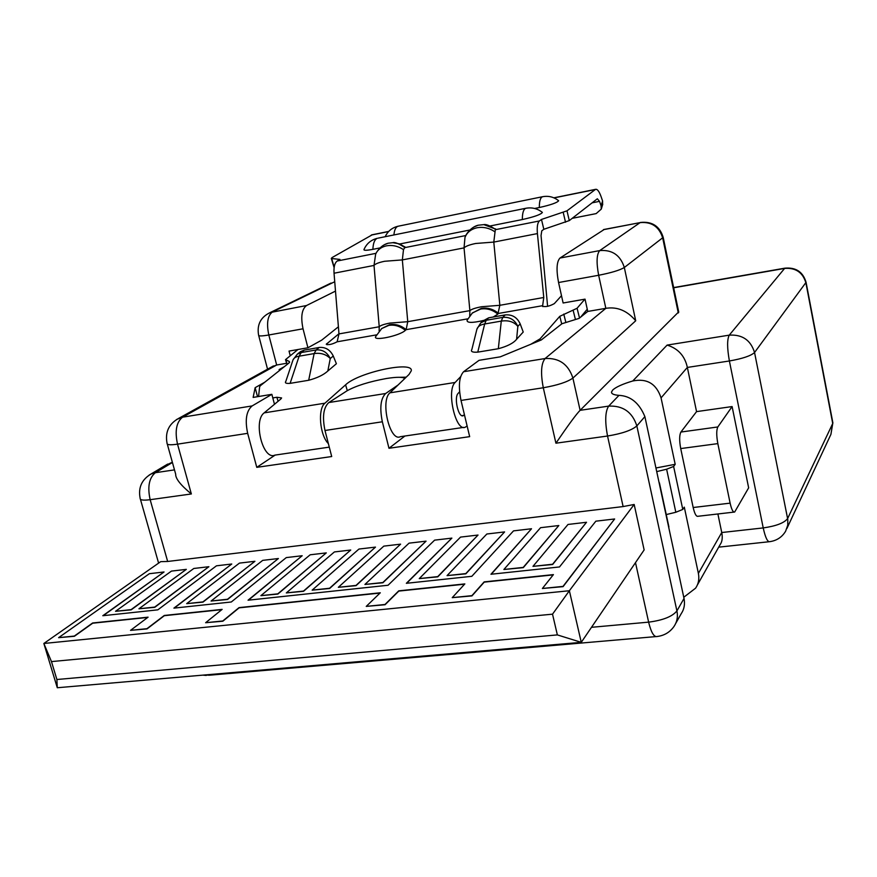 <?xml version="1.0" encoding="UTF-8"?>
<svg xmlns="http://www.w3.org/2000/svg" width="877" height="877" viewBox="0 0 877 877"><rect width="100%" height="100%" fill="white"/><g stroke="black" fill="none" stroke-linecap="round" stroke-linejoin="round"><path stroke-width="1.32" d="M467.112 425.948L465.402 427.132C455.832 432.602 446.075 390.451 455.13 382.46L460.622 376.693M604.319 229.412L559.986 258.035C556.643 261.642 556.161 269.798 558.561 282.526L563.122 302.993L585.036 299.145L587.743 311.445L579.083 318.384L561.971 323.723L541.317 339.947L500.274 356.84L479.061 360.326L463.604 371.716C459.088 376.65 458.222 386.231 461.017 400.438L469.666 436.647L388.971 448.279L404.922 436.012M56.895 679.511L57.279 687.743L43.85 643.477L160.721 561.642L167.66 561.466L623.119 506.566L634.17 504.472L569.37 590.736L43.85 643.477L51.469 661.598L56.895 679.511L557.355 634.904L552.521 614.174L51.469 661.598M404.79 378.535C402.96 376.891 396.864 376.88 386.494 378.491C369.261 381.638 356.106 385.748 347.007 390.824L328.798 402.554C323.438 407.531 322.166 416.849 324.983 430.486L331.703 456.533L256.775 467.342L247.665 433.337C244.836 419.973 246.327 410.831 252.148 405.919L271.859 394.332L274.479 404.286M398.081 384.992L385.661 393.499C380.651 398.487 379.544 407.915 382.35 421.782L388.971 448.279M542.392 588.489L563.078 586.647L614.634 518.976L595.856 521.179L559.504 566.948L490.956 574.26L531.517 528.754L513.527 530.87L471.826 576.31L406.347 583.304L451.874 538.116L434.619 540.144L388.062 585.255L248.048 600.208L302.181 555.733L286.286 557.597L231.298 601.995L173.898 608.134L231.758 564.01L216.476 565.808L157.838 609.844L102.806 615.72L164.054 571.979L149.364 573.701L58.606 637.667L74.326 636.066L92.633 622.988L148.092 617.167L130.53 630.355L146.941 628.688L164.284 615.468L222.144 609.383L205.635 622.714L222.78 620.971L239.037 607.618L380.289 592.786L366.246 606.391L385.003 604.483L398.75 590.846L464.843 583.907L452.236 597.654L471.903 595.658L484.17 581.879L553.409 574.61L542.392 588.489L563.023 586.395L614.634 518.976M491.263 574.227L531.517 528.754M406.687 583.26L451.874 538.116M248.443 600.164L302.181 555.733M174.315 608.09L231.758 564.01M103.234 615.676L164.054 571.979M58.606 637.667L74.392 636.285L92.699 623.207L147.742 617.43M130.53 630.355L147.007 628.908L164.339 615.687L221.815 609.658M205.635 622.714L222.846 621.212L239.103 607.849L380.004 593.06M366.246 606.391L385.069 604.735L398.805 591.087L464.591 584.192M452.236 597.654L471.958 595.911L484.236 582.131L553.19 574.895M532.975 566.356L552.663 564.481L586.527 522.275L568.011 524.457L532.975 566.356L552.609 564.24L586.527 522.275M503.891 569.491L523.284 567.649L558.824 525.542L540.572 527.691L503.891 569.491L523.229 567.408L558.824 525.542M447.051 575.608L465.862 573.832L504.593 531.922L486.856 534.005L447.051 575.608L465.808 573.591L504.593 531.922M419.261 578.601L437.798 576.847L478.042 535.047L460.557 537.097L419.261 578.601L437.733 576.617L478.042 535.047M364.92 584.455L382.909 582.756L426.058 541.153L409.044 543.159L364.92 584.455L382.854 582.525L426.058 541.153M338.336 587.316L356.073 585.65L400.603 544.157L383.819 546.13L338.336 587.316L356.007 585.419L400.603 544.157M312.146 590.144L329.62 588.489L375.488 547.105L358.945 549.057L312.146 590.144L329.566 588.259L375.488 547.105M286.33 592.918L303.563 591.295L350.723 550.022L334.4 551.94L286.33 592.918L303.497 591.076L350.723 550.022M260.886 595.658L277.866 594.069L326.288 552.894L310.184 554.79L260.886 595.658L277.812 593.839L326.288 552.894M211.072 601.03L227.581 599.473L278.393 558.528L262.705 560.37L211.072 601.03L227.516 599.254L278.393 558.528M186.68 603.65L202.971 602.126L254.922 561.291L239.443 563.111L186.68 603.65L202.905 601.907L254.922 561.291M138.928 608.791L154.758 607.322L208.89 566.706L193.817 568.471L138.928 608.791L154.692 607.092L208.89 566.706M115.534 611.313L131.155 609.855L186.33 569.359L171.443 571.102L115.534 611.313L131.09 609.636L186.33 569.359M57.279 687.743L581.265 642.348L644.135 549.934L634.17 504.472M732.109 406.566L717.824 426.956C716.377 430.026 716.388 435.573 717.835 443.619L730.124 503.146C731.561 509.493 733.073 512.464 734.663 512.025L748.651 487.831L732.109 406.566L696.557 411.62L687.349 367.43L661.061 397.873C656.391 383.742 646.952 378.108 632.755 380.98C622.549 384.038 615.851 387.075 612.661 390.068L611.51 392.063C611.401 393.872 613.889 394.968 618.976 395.363C630.607 395.911 639.245 402.992 644.88 416.608L636.845 425.915L676.912 610.918L684.027 598.465L644.88 416.608M684.027 598.465C685.112 604.286 684.181 609.351 681.232 613.648L675.707 623.448M666.246 514.569L675.827 512.267L682.777 509.438L684.301 507.136L698.388 573.383L721.749 532.525C722.736 537.776 722.199 541.789 720.149 544.551M786.888 528.502L830.925 434.345L832.865 422.802L806.073 282.317L754.549 352.51L787.787 519.491L787.765 525.126L785.617 531.221C782.065 537.13 776.825 540.605 769.885 541.646C767.616 542.293 765.391 537.722 763.22 527.921L721.749 532.525L717.89 513.977M806.073 282.317C803.014 271.925 795.965 267.211 784.904 268.165L784.608 268.428C795.669 267.595 802.751 272.385 805.886 282.811L832.722 423.481L787.623 518.548C784.323 522.933 776.2 526.057 763.22 527.921L729.39 360.973L687.349 367.43C684.882 355.963 678.129 348.52 667.112 345.099L729.258 335.146L784.608 268.428L673.679 287.777M678.688 311.872L580.114 410.315C576.419 413.999 568.351 424.961 555.919 443.203L543.291 387.755L461.017 400.438M464.459 414.854L462.464 415.808M280.278 369.897L279.083 369.612L284.378 366.641M338.401 326.803L321.727 340.123L307.926 347.774L289.037 351.085L290.21 355.602M264.755 382.219L255.141 387.678L257.531 396.689M255.141 387.678L253.135 397.413L271.859 394.332M256.775 467.342L275.17 455.075M328.371 443.609C319.776 435.365 317.562 408.748 324.95 403.19L345.582 384.839L347.303 390.638M278.097 401.271L276.858 397.259L281.605 397.939L280.793 399.035L264.174 412.87C252.861 420.883 263.012 460.699 274.863 455.119L329.27 447.127M399.737 377.296L406.215 377.165M459.592 391.811L458.156 393.367C453.661 397.434 458.518 418.362 463.308 415.676M580.585 317.178L587.25 309.219M584.871 299.178L577.077 308.265L559.789 316.323L540.013 338.906L530.782 344.277M345.582 384.839C358.309 372.418 413.549 360.513 411.269 370.828L409.011 374.468L389.914 392.841C380.048 400.844 389.958 442.194 400.34 436.691L463.681 427.384M276.858 397.259L272.802 397.928M258.572 396.525L259.647 386.68L260.469 385.628L289.037 362.935L289.311 361.456L285.518 359.636L297.939 349.528M338.96 333.731L326.255 344.255C328.579 345.154 332.208 344.343 337.13 341.8L338.982 333.907L379.226 326.759L374.008 265.435L375.652 254.111C377.592 249.77 381.188 247.007 386.461 245.834C392.348 244.815 398.026 246.075 403.497 249.616L405.13 247.095L404.626 246.7M381.824 328.415L375.729 336.494C372.232 341.57 399.715 335.913 405.338 330.366L406.128 329.664C401.063 325.444 395.56 323.788 389.618 324.676L381.594 328.601L388.807 325.378C394.76 324.479 400.274 326.145 405.338 330.366M493.236 317.014L497.862 314.119C492.655 309.789 486.921 308.101 480.673 309.044L472.385 312.936L467.057 320.28C466.849 322.966 472.188 323.065 483.084 320.565M495.417 228.82L493.795 242.085L499.846 305.306L497.862 314.119M542.885 306.61L542.403 306.139C545.384 307.18 549.353 306.347 554.319 303.628L561.499 295.702M477.757 352.137C472.451 352.51 470.489 351.611 471.881 349.43L476.737 329.884C477.439 326.693 480.081 324.731 484.674 323.986L477.757 352.137L498.333 348.717C507.41 346.283 513.505 343.137 516.597 339.278L517.847 326.376C513.988 321.793 508.463 320.039 501.282 321.103L498.333 348.717M505.196 314.92L488.697 317.814L486.231 320.269L502.795 317.375L505.196 314.92C512.113 314.317 517.112 317.299 520.182 323.876L523.229 332.032L516.597 339.278M319.228 347.467L304.308 350.087L300.438 351.677L297.314 354.155L301.195 352.554L316.158 349.945L319.228 347.467C325.51 346.952 330.19 349.802 333.271 356.018L336.395 363.736L327.834 371.004C323.646 374.885 317.266 377.965 308.682 380.267L290.123 383.359C285.99 383.666 284.576 382.964 285.891 381.254M602.587 204.758L602.576 200.943L601.03 196.481C599.144 191.307 597.314 188.928 595.56 189.344L566.991 210.82L541.482 219.447L543.828 229.292L541.778 230.837L541.043 235.573L547.61 306.336M472.067 313.221L481.385 308.353C487.623 307.41 493.345 309.099 498.553 313.429L542.644 305.678L543.773 297.489L537.415 233.589C536.856 226.902 537.524 222.692 539.421 220.96L541.482 219.447M331.298 258.386L334.115 267.649M543.828 229.292L569.283 220.598L597.347 198.772L599.517 201.359L592.118 202.839M403.497 249.616L402.346 259.91L384.641 261.269C378.864 262.453 375.323 263.834 374.008 265.435L334.038 273.229C333.655 266.871 334.729 262.793 337.239 261.006L339.958 259.428L331.725 258.518L331.901 257.674L372.363 234.74M541.964 212.081L542.392 212.431C540.901 214.514 534.214 216.882 522.33 219.546L490.287 225.937M469.919 229.993L399.737 243.981M379.982 247.928L372.9 249.342C366.597 250.526 363.626 250.581 363.988 249.517C366.597 243.62 371.026 239.881 377.263 238.314L376.661 238.588C374.358 240.112 373.109 243.685 372.9 249.342M558.254 200.427L558.638 200.745C557.224 202.686 550.789 204.944 539.333 207.52L534.63 208.474M602.576 200.943L601.085 205.832L599.517 201.359M601.085 205.832L601.26 209.132L596.163 213.604L572.199 218.329M469.743 315.72L469.875 310.633L464.043 247.884L464.974 237.47C466.97 232.361 471.004 229.127 477.055 227.757C483.227 226.683 489.092 227.965 494.628 231.605M539.421 220.96L495.79 229.599C490.079 225.729 486.099 224.073 483.863 224.622L478.14 225.225L473.92 227.011M537.415 233.589L493.795 242.085L475.707 243.477C469.633 244.705 465.742 246.185 464.043 247.884L402.346 259.91L407.75 321.684L406.128 329.664L467.748 318.844M379.116 330.991L379.226 326.759C380.563 325.389 384.137 324.161 389.947 323.087L407.75 321.684L469.875 310.633C471.607 309.164 475.531 307.871 481.659 306.731L499.846 305.306L543.773 297.489M465.819 235.54L404.889 247.61C398.871 243.62 394.858 241.986 392.852 242.688L388.182 243.214L384.389 244.727M334.038 273.229L338.982 333.907M307.926 347.774L303.036 328.787C300.592 316.948 301.754 309.197 306.522 305.525L335.496 291.098M303.036 328.787L268.811 334.992L276.672 365.007L286.636 363.286M176.617 419.458L182.58 417.178L276.672 365.007L271.442 367.035M175.674 474.15L175.685 474.216C175.488 478.623 180.717 485.211 191.35 493.959L150.153 499.693L167.66 561.466M557.355 634.904L581.265 642.348L569.37 590.736L552.521 614.174M164.668 465.873L172.341 462.201M587.743 311.445L605.843 308.331C617.222 306.512 627.187 310.655 635.715 320.774L572.9 378.075L580.114 410.315L608.671 406.117C622.977 405.47 632.372 412.069 636.845 425.915C631.857 430.245 622.089 433.611 607.542 436.022L555.919 443.203M488.697 317.814L482.372 321.267M483.249 320.401L480.771 322.857L486.231 320.269L484.674 323.986L501.282 321.103L502.795 317.375C509.745 316.772 514.766 319.765 517.847 326.376L520.182 323.876M300.438 351.677L299.704 352.258M290.123 383.359L299.123 356.194L314.13 353.584L316.158 349.945C322.473 349.419 327.176 352.28 330.267 358.529C326.091 354.264 320.708 352.62 314.13 353.584L308.682 380.267M304.308 350.087L301.195 352.554L299.123 356.194C295.516 356.742 293.389 358.244 292.743 360.699L285.88 381.243M656.72 471.618L666.619 469.217L673.624 466.465L675.191 464.317L661.061 397.873M696.557 411.62L680.914 432.043C679.324 435.091 679.258 440.605 680.716 448.575L693.17 507.509C694.639 513.801 696.239 516.728 697.96 516.279L734.016 512.102M655.941 467.978L675.191 464.317M683.775 597.259L695.582 588.182C698.52 583.939 699.451 579.006 698.388 573.383M659.022 482.284L659.241 483.337M668.745 527.483L668.866 526.726M591.493 627.307L648.618 622.144C651.216 632.745 654.154 637.513 657.432 636.461C664.47 635.507 670.017 632.142 674.051 626.386C677.11 621.804 678.064 616.652 676.912 610.918C672.352 616.564 662.924 620.302 648.629 622.144L635.496 562.639M247.665 433.337L177.527 444.157L191.35 493.959M382.35 421.782L324.983 430.486M623.119 506.566L607.542 436.022C604.812 421.442 605.185 411.477 608.671 406.117L618.976 395.363M729.39 360.973C727.077 347.994 727.044 339.388 729.258 335.146C742.315 334.356 750.734 340.144 754.549 352.51C750.953 355.832 742.567 358.649 729.39 360.973M172.429 462.486L155.372 472.703L174.49 469.886M632.755 380.98L667.112 345.099M461.883 415.654L463.823 415.369M264.174 412.87L324.95 403.19M389.914 392.841L455.13 382.46M376.474 334.882L337.13 341.8M331.725 258.518L334.148 267.408M595.22 189.531L554.056 197.906M388.61 231.55L371.278 235.069M337.239 261.006L376.014 253.321M566.991 210.82L569.283 220.598M565.522 222.232L563.22 212.42M326.737 343.62L327.077 344.76M285.957 360.184L287.239 364.361M289.596 362.376L289.311 361.456M331.067 283.052L270.171 312.552L306.522 305.525M334.729 281.736L272.55 311.894C267.606 315.567 266.356 323.262 268.811 334.992C261.839 336.187 258.441 336.242 258.594 335.146C256.786 324.698 260.644 317.156 270.171 312.552M252.148 405.919L182.58 417.178C176.376 422.078 174.687 431.067 177.527 444.157C170.259 445.198 166.773 444.891 167.058 443.236C164.942 432.065 168.899 423.744 178.908 418.241L273.471 365.906M155.372 472.703C149.079 477.899 147.347 486.899 150.153 499.693C143.236 500.57 139.903 500.098 140.145 498.279C138.073 487.667 141.723 479.566 151.096 473.986L155.372 472.703M149.09 475.148L167.682 464.076M204.747 674.972L209.318 675.213L655.711 636.614M830.925 434.345L832.81 422.528M522.33 219.546C522.33 213.714 523.262 210.052 525.126 208.583L526.353 208.178M378.13 238.138L525.619 208.32C531.846 207.125 537.437 208.496 542.392 212.431M539.333 207.52C539.3 201.885 540.166 198.377 541.92 196.996L543.016 196.623M398.651 226.113L397.336 226.529C395.461 227.724 394.321 230.53 393.916 234.948M463.604 371.716L545.077 358.54C559.087 357.728 568.362 364.24 572.9 378.075C567.441 381.999 557.575 385.222 543.291 387.755C540.517 373.218 541.109 363.473 545.077 358.54L605.843 308.331L598.651 275.268L558.561 282.526M559.986 258.035L599.725 250.592C612.201 249.561 620.412 255.196 624.325 267.496C619.886 270.193 611.335 272.78 598.651 275.268C596.272 262.409 596.623 254.177 599.725 250.592L640.122 222.615L603.398 229.686M678.294 312.968L662.705 237.996C659.164 226.726 651.644 221.596 640.122 222.615L603.694 229.533M678.754 312.179L663.198 237.382L624.325 267.496L635.715 320.774M538.456 341.12L538.226 340.199M540.013 338.906L540.385 340.331M561.718 323.92L559.789 316.323M563.758 314.087L565.884 322.506M575.444 319.524L573.174 310.469M577.077 308.265L579.522 318.022M333.271 356.018L330.267 358.529L327.834 371.004M328.798 402.554L385.661 393.499M673.624 466.465L682.777 509.438M666.619 469.217L675.827 512.267M680.914 432.043L717.824 426.956M693.17 507.509L730.124 503.146M717.835 443.619L680.716 448.575M718.702 547.149L768.943 541.756M595.56 189.344L553.858 197.818M388.741 231.407L371.738 234.861M601.26 209.132L602.751 204.22M465.544 236.099C466.663 233.107 471.76 226.759 478.14 225.214M495.9 229.215L483.863 224.622M376.31 252.762C379.555 247.588 383.512 244.409 388.182 243.203M405.13 247.095L399.364 243.85L392.852 242.688M287.02 364.536L285.617 359.965M258.715 335.595L267.551 369.184M167.299 444.102L175.696 474.205M140.43 499.287L158.605 563.122M202.806 675.137L206.27 675.433M673.646 287.579L784.904 268.165M558.638 200.745C553.825 196.908 548.41 195.582 542.37 196.755L397.884 226.277C392.008 227.746 387.766 231.221 385.178 236.713M663.198 237.382C659.734 226.2 652.126 221.223 640.407 222.462M480.771 322.857L476.935 329.061M297.314 354.155L293.017 359.855M611.729 393.039L611.51 392.063M659.427 482.876L668.921 526.989M720.16 544.562L697.193 585.321"/></g></svg>
